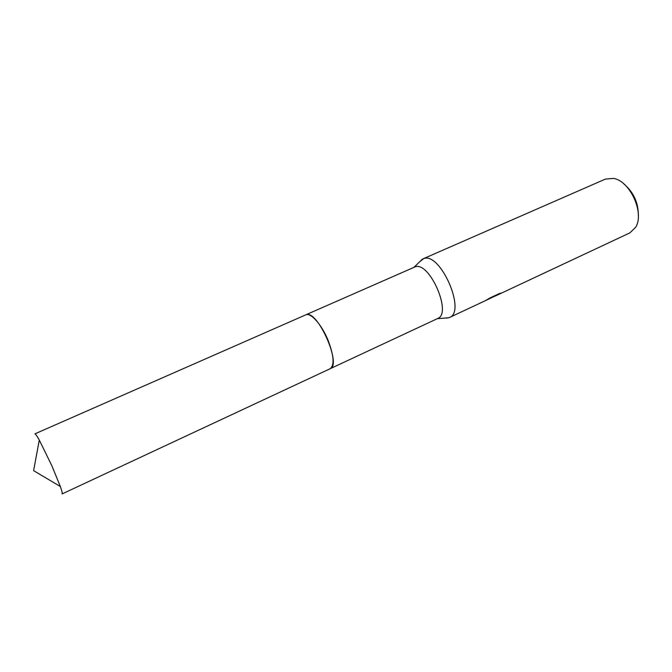 <?xml version="1.0" encoding="UTF-8"?>
<svg xmlns="http://www.w3.org/2000/svg" width="672" height="672" viewBox="0 0 672 672"><rect width="100%" height="100%" fill="white"/><g stroke="black" fill="none" stroke-linecap="round" stroke-linejoin="round"><path stroke-width="1.01" d="M330.305 368.651L437.707 318.486C452.357 313.572 429.416 261.022 415.136 266.843L305.894 314.79M60.337 486.511L51.853 465.746L39.295 440.068L33.6 470.644L60.337 486.511C61.967 491.165 62.546 493.643 62.076 493.937L330.17 368.718C342.031 365.207 317.755 310.103 306.331 314.656M446.435 318.142L449.484 317.503C466.561 311.741 440.278 251.639 423.688 258.619L419.714 261.727M492.559 297.251L491.484 297.772M449.484 317.503L488.158 299.359L494.113 296.478L486.049 300.258L489.989 297.956L499.934 293.294L501.236 293.177L495.415 295.957L629.815 232.907L635.653 227.262C644.742 213.259 630.034 180.81 613.519 178.408L605.422 179.08L422.923 258.896M495.415 295.957L493.802 296.638M638.341 215.485C638.4 202.868 633.662 192.427 624.145 184.153M330.17 368.718C334.631 365.207 333.925 355.715 328.045 340.234C321.678 324.568 310.607 312.186 305.76 314.849L34.86 433.877C35.389 433.709 36.868 435.775 39.295 440.068M437.279 318.688L448.82 317.772M413.994 267.296L422.293 259.216"/></g></svg>

